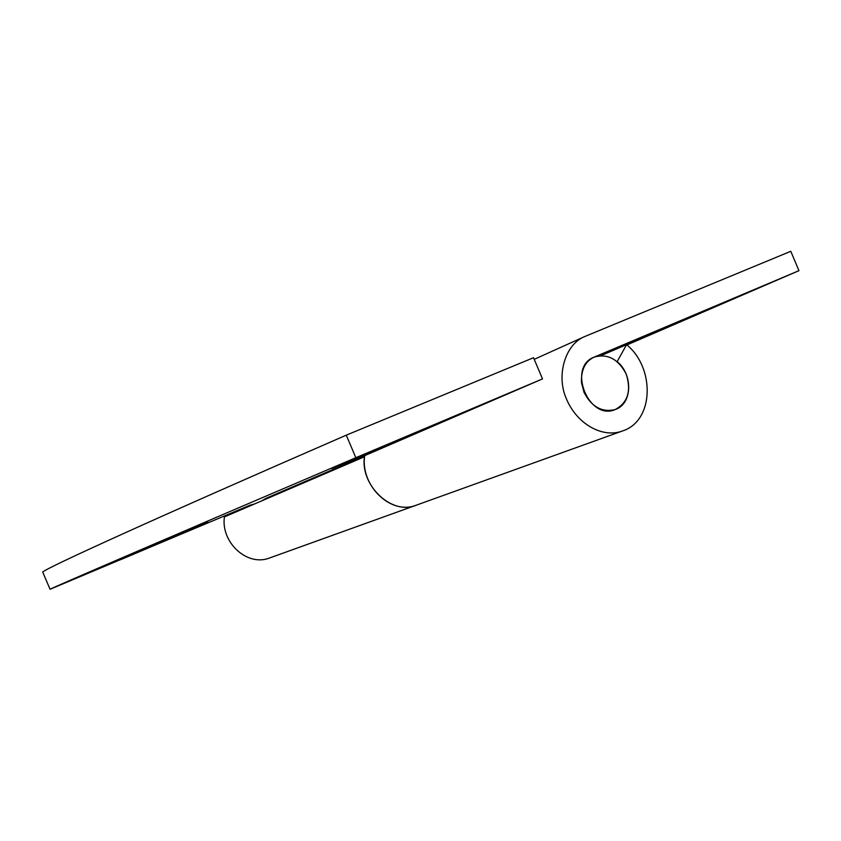 <?xml version="1.0" encoding="UTF-8"?>
<svg xmlns="http://www.w3.org/2000/svg" width="841" height="841" viewBox="0 0 841 841"><rect width="100%" height="100%" fill="white"/><g stroke="black" fill="none" stroke-linecap="round" stroke-linejoin="round"><path stroke-width="1.26" d="M584.001 392.295C591.465 406.76 601.778 412.542 614.95 409.641L615.16 409.567C627.817 402.786 631.496 390.939 626.198 374.045C618.324 359.075 607.675 353.42 594.272 357.068C585.336 361.167 581.068 369.651 581.467 382.497L584.001 392.295M364.647 455.875L265.882 498.377L261.709 500.889M441.052 422.045L331.838 468.49L441.283 422.15M208.61 522.345L120.841 559.612L208.715 522.387M207.496 521.935L105.262 565.331L207.632 521.988M42.702 572.038L50.061 589.268C54.486 586.818 161.178 540.795 355.838 457.704L346.271 435.165C152.158 519.654 46.413 567.927 42.702 572.038L43.028 572.816M50.061 589.268L249.977 505.21L254.413 504.022M626.923 344.947L798.95 270.676L790.792 251.301L584.726 336.547C565.247 344.179 556.08 375.307 566.172 398.277C576.548 424.053 602.661 438.434 622.319 431.023L416.411 505.136C390.991 515.544 360.778 486.003 364.552 456.726L224.41 516.91C220.689 542.14 247.086 567.139 269.845 557.888L416.411 505.136C391.832 516.122 358.981 484.427 364.7 455.486M364.679 455.643L542.508 378.913L533.53 357.709L346.271 435.165M355.838 457.704L542.508 378.913M704.569 310.981L607.791 351.98L704.569 310.981M626.692 344.736L642.745 338.04L626.85 344.884M798.95 270.676L594.251 357.078C566.813 367.044 588.879 421.152 615.16 409.567C632.716 403.848 632.937 374.277 617.157 361.63L626.577 344.642C655.034 367.58 654.403 421.068 622.319 431.023M601.052 355.596L626.577 344.642M534.224 359.328L584.726 336.547"/></g></svg>
